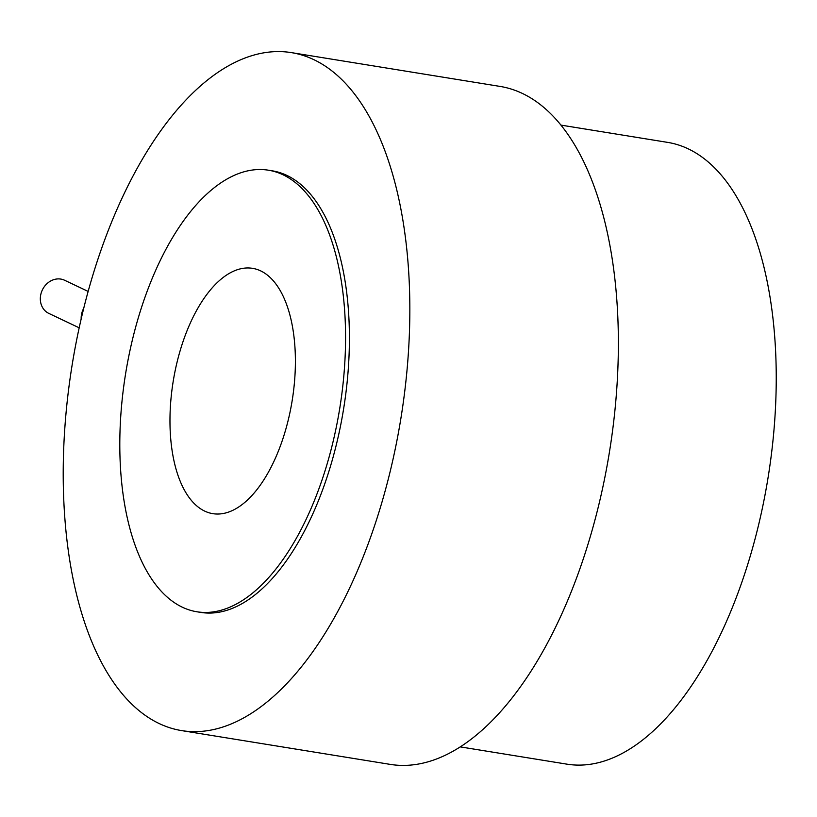 <?xml version="1.0" encoding="UTF-8"?>
<svg xmlns="http://www.w3.org/2000/svg" width="817" height="817" viewBox="0 0 817 817"><rect width="100%" height="100%" fill="white"/><g stroke="black" fill="none" stroke-linecap="round" stroke-linejoin="round"><path stroke-width="1.23" d="M88.144 291.424L64.563 280.241A18.352 15.901 115.4 0 0 40.85 294.263A18.352 15.901 115.4 0 0 48.836 313.411L79.188 327.811M288.82 417.62A124.255 60.254 99.2 0 1 212.818 513.658A124.255 60.254 99.2 0 1 176.543 364.372A124.255 60.254 99.2 0 1 252.545 268.333A124.255 60.254 99.2 0 1 288.82 417.62M83.742 308.244A18.352 15.901 115.4 0 0 81.68 313.626A18.352 15.901 115.4 0 0 81.169 318.998M131.639 343.069A223.664 108.467 99.2 0 1 268.436 170.202A223.664 108.467 99.2 0 1 333.724 438.913A223.664 108.467 99.2 0 1 196.928 611.78A223.664 108.467 99.2 0 1 131.639 343.069M268.436 170.202L272.275 170.824A223.664 108.467 99.2 0 1 337.574 439.536A223.664 108.467 99.2 0 1 200.778 612.403L196.928 611.78M81.383 318.038A343.406 166.525 99.2 0 1 291.414 52.625A343.406 166.525 99.2 0 1 391.67 465.19A343.406 166.525 99.2 0 1 181.629 730.602A343.406 166.525 99.2 0 1 81.383 318.038M291.414 52.625L499.953 86.398A343.406 166.525 99.2 0 1 600.199 498.962A343.406 166.525 99.2 0 1 390.169 764.375L181.629 730.602M560.942 125.103L667.642 142.383A314.933 152.728 99.2 0 1 759.575 520.746A314.933 152.728 99.2 0 1 566.957 764.161L460.257 746.881"/></g></svg>
